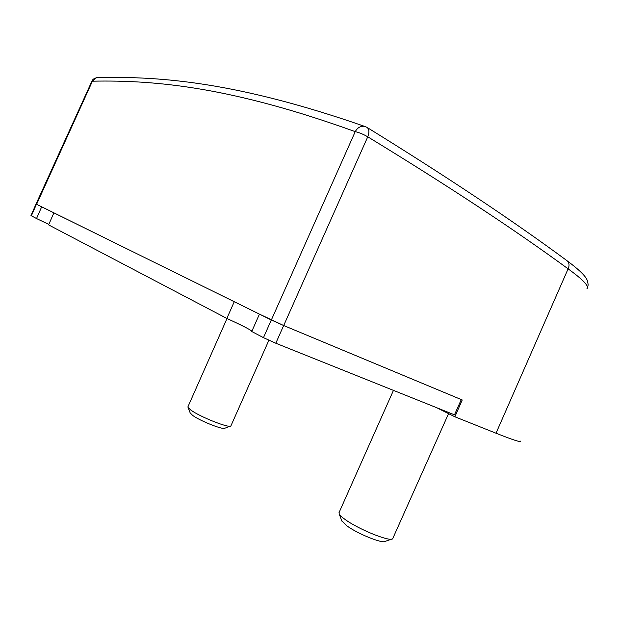 <?xml version="1.0" encoding="UTF-8"?>
<svg xmlns="http://www.w3.org/2000/svg" width="619" height="619" viewBox="0 0 619 619"><rect width="100%" height="100%" fill="white"/><g stroke="black" fill="none" stroke-linecap="round" stroke-linejoin="round"><path stroke-width="0.93" d="M566.919 260.645L567.205 260.854C569.279 262.882 569.581 265.543 568.11 268.847C583.199 279.773 589.474 286.419 586.928 288.771M98.057 77.63L96.479 77.692L92.417 81.19C156.313 79.851 232.628 87.411 355.229 131.638C357.48 127.676 360.552 125.905 364.452 126.315L365.759 126.756M436.797 407.751L454.864 416.788L496.02 433.215C513.236 440.032 521.376 442.662 520.447 441.107M91.883 81.244L36.041 204.038L271.346 319.992L355.229 131.638C359.167 132.52 363.345 134.238 367.756 136.807L283.695 325.532L462.238 399.967L454.864 416.788M41.837 206.901L36.188 204.1M366.773 127.259L364.452 126.315C239.437 82.822 161.729 75.82 96.479 77.692C91.55 79.689 93.415 79.425 91.922 81.166L92.417 81.19L36.598 204.316M259.477 314.143L283.664 325.524L461.17 399.526M283.695 325.532L271.346 319.992M53.954 212.874L234.477 301.824M259.446 314.135L251.747 331.505L263.47 337.657L275.811 343.236L454.478 414.831L461.279 399.58M251.902 331.165C249.705 329.323 241.356 325.083 226.848 318.437L234.245 301.724M53.892 212.851L48.599 224.89L226.848 318.437M48.816 224.411L36.529 218.553L41.674 206.831M30.973 215.582L36.529 218.553M391.618 539.134L385.242 541.339C382.937 544.024 357.658 533.833 346.857 525.817L341.765 520.695M339.158 512.362L339.173 513.979C339.932 515.364 341.928 517.205 345.17 519.519C358.533 529.346 390.001 542.058 392.655 538.77L448.566 413.631M230.276 426.166L225.014 428.162C223.753 430.306 200.107 421.005 192.633 415.388L190.188 412.927M188.021 406.606L188.029 407.48L190.876 410.088C200.115 416.966 229.494 428.549 230.895 425.926L268.878 340.257M587.508 287.51C587.818 285.026 588.793 286.257 587.307 280.639C586.116 276.531 579.407 269.938 567.205 260.854C514.165 221.571 447.491 177.119 367.175 127.499C369.272 129.348 369.466 132.451 367.756 136.807C448.28 185.948 515.07 229.966 568.11 268.847L496.02 433.215M283.664 325.524L275.811 343.236M271.3 319.984L263.47 337.657M36.444 204.255L31.352 215.845M30.958 215.605L36.041 204.038M341.982 521.26L339.173 513.979M338.887 512.965L393.452 390.38M190.312 413.244L188.029 407.48M187.867 406.962L227.003 318.514"/></g></svg>
